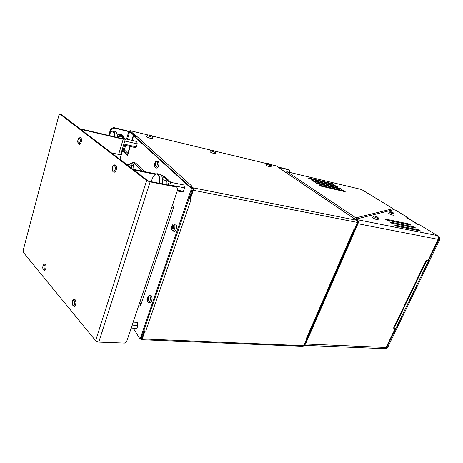 <?xml version="1.0" encoding="UTF-8"?>
<svg xmlns="http://www.w3.org/2000/svg" width="463" height="463" viewBox="0 0 463 463"><rect width="100%" height="100%" fill="white"/><g stroke="black" fill="none" stroke-linecap="round" stroke-linejoin="round"><path stroke-width="0.69" d="M129.918 131.533L114.778 127.765L113.099 127.753L111.542 128.471L110.408 129.779L108.66 135.422M110.078 130.578L110.559 131.046L112.023 128.934L114.43 128.124L129.599 131.764L127.516 139.375M117.342 135.219L119.367 134.438L121.85 134.768L123.488 136.058L124.321 138.067M123.824 137.592L122.782 135.329M288.432 169.597L289.589 170.708L289.392 172.346M122.313 149.225L124.31 149.838L128.17 153.594M134.681 135.862L129.779 131.88M135.613 137.187L137.141 136.672L192.012 186.3M191.219 186.381L190.328 186.983M190.918 187.515L191.26 187.255M143.854 330.53L144.815 331.022M192.099 186.317L191.3 186.161L191.005 187.017L192.944 188.788L193.088 189.442L189.882 198.98L190.773 199.431M190.177 199.258L189.095 198.772M189.234 198.372L189.917 198.887M284.774 171.721L276.498 165.98L270.016 164.336M306.697 338.864L306.118 339.124L353.726 229.752L354.299 229.851L357.523 222.448L357.384 220.567L354.334 218.704M191.3 186.161L193.279 187.966L193.569 189.28L190.264 199.339M306.57 339.049L303.797 345.763L302.929 346.341M140.515 338.476L141.371 339.697L142.077 339.292L144.907 331.161M141.093 338.262L141.516 338.847L141.875 338.592L144.525 330.912M303.971 345.369L304.793 344.785L357.864 223.056L357.644 221.094M132.175 140.457L133.587 135.827L190.895 188.076L191.271 189.269L140.532 337.84L140.058 338.424L139.531 338.216L133.298 328.226M140.625 338.482L141.394 337.683L140.602 337.649M191.069 190.501L191.879 190.663L192.076 189.234L191.711 188.238L190.895 188.076M271.277 165.447L270.444 165.644L267.689 164.672L266.555 163.757L268.262 163.618L268.424 164.041M270.027 164.278L268.442 163.665L268.146 163.966M268.349 163.711L267.799 163.74L268.256 164.058L269.813 164.62M269.651 164.585L270.392 164.504L271.347 165.546M269.593 164.012L269.86 164.394M269.454 164.521L269.564 164.226L268.962 164.081M269.177 163.838L268.812 163.78M270.988 166.871L269.2 166.726L266.254 165.407L265.941 165.071L266.52 163.833M149.265 134.907L149.746 135.213L148.681 134.999L149.057 135.318L151.337 136.105L151.141 135.717L150.932 135.983M148.999 135.26L149.48 135.254M150.84 135.821L151.511 135.769M151.534 135.688L150.215 135.52M150.961 135.364L149.572 134.953M150.51 135.173L150.209 135.132M152.813 136.845L152.628 137.216L151.32 137.065L147.928 135.809L147.338 135.109L149.323 134.907M152.593 138.495L150.533 138.46L147.465 137.291L146.707 136.654L147.28 135.225M212.332 150.139L212.615 150.55M212.534 150.232L211.921 150.255L213.617 151.106L214.861 151.181L213.53 150.4L212.257 150.498M214.224 150.932L214.045 151.187M213.941 150.573L214.172 150.944M213.779 151.129L213.894 150.793L213.252 150.666M213.501 150.394L213.165 150.342M215.689 152.032L215.521 152.35L214.398 152.2L211.359 151.054L210.63 150.325L212.367 150.139M215.428 153.56L213.518 153.461L210.347 152.101L210.011 151.737L210.59 150.411M154.775 164.087L156.019 164.55L154.463 164.243L154.879 164.307L154.538 165.586L154.816 166.043L155.267 165.117L155.875 164.984M154.561 164.469L154.59 164.984M154.914 165.013L154.856 165.766L154.538 165.748M155.012 165.384L155.516 164.909L155.834 165.123M155.279 165.146L155.747 165.453L156.095 164.359L155.626 164.052L156.037 164.521M155.626 164.052L155.759 162.6L155.441 163.37L154.914 163.381L155.07 163.699L155.666 163.416M155.591 162.455L155.18 163.144M154.978 163.508L155.609 163.815M154.914 163.381L154.463 164.243M156.911 161.408L157.472 163.138L157.264 165.059L156.297 167.16L155.29 167.652L154.474 166.315L154.52 163.966L155.672 161.639L156.911 161.408M156.592 161.234L158.479 161.599L159.064 163.474L158.363 166.784L157.42 167.976L156.702 168.092M147.859 298.751L147.755 298.369L147.529 298.913L148.606 298.809M147.529 298.913L147.888 299.538L147.853 298.751M148.97 299.63L147.888 299.538L147.836 300.244L147.506 300.198L147.934 300.811L148.131 299.879L148.941 299.706M147.552 299.48L147.506 300.198M147.986 300.093L148.501 299.671L148.849 299.983M148.253 299.943L148.733 300.365L149.092 299.312L148.611 298.89L149.057 299.405M148.611 298.89L149.022 297.622L148.588 297.014L148.16 297.703L148.426 297.952L148.802 297.333M148.785 297.975L148.056 298.16L148.646 298.213M148.16 297.703L148.056 298.16M147.888 297.859L147.795 297.466L147.437 298.519M149.948 296.036L150.44 297.396L150.365 299.874L149.532 301.864L148.588 302.351L147.61 301.129L147.46 298.299L148.554 295.903L149.289 295.591L149.948 296.036M149.341 295.597L151.413 295.834L152.165 298.074L151.667 301.234L150.857 302.408L150.053 302.599M171.814 227.379L172.201 228.004L172.132 228.768L171.785 228.739L172.219 229.231L172.606 228.282L173.145 228.653L173.532 227.512L171.686 227.061L172.155 227.206L172.195 227.999L172.751 228.085M171.848 227.952L171.785 228.739M172.329 228.479L173.324 228.068M172.63 228.271L173.255 228.282M173.098 227.362L173.475 227.657M173.017 227.13L173.434 225.828L172.948 225.302L172.496 226.031L172.78 226.28L173.208 225.585M173.11 226.332L172.369 226.575L172.983 226.667M172.496 226.031L172.288 226.419M172.201 226.245L171.686 227.061M174.383 224.225L174.956 225.585L174.835 228.259L173.793 230.412L172.751 230.863L171.761 229.607L171.727 226.743L172.977 224.242L173.712 223.913L174.383 224.225M173.891 223.93L175.946 224.242L176.721 226.407L176.062 229.845L175.078 231.089L174.215 231.228M356.961 218.895L355.706 217.807L353.801 218.293M285.607 172.282L287.338 171.923L355.706 217.807M285.897 172.12L287.025 171.779L361.586 189.546L393.058 208.668L393.365 209.745M287.06 171.79L361.586 189.546M417.776 224.48L408.337 218.582M304.475 345.195L305.539 343.986L357.974 223.774L358.339 222.072L358.009 220.504L356.371 219.045L356.105 219.659M417.024 223.953L417.493 224.422L419.756 224.891L437.431 235.632L438.397 236.929L438.189 239.359L427.974 260.547L426.145 260.247L425.555 261.479L426.035 261.508L425.879 260.808M393.805 327.491L395.333 328.255L385.974 347.661L385.262 348.448L384.18 348.697M394.835 326.67L394.048 326.982L425.555 261.479M438.455 237.149L438.93 238.312L438.681 239.66L386.478 347.887L385.696 348.685L384.736 348.674M385.986 348.813L387.392 347.927L439.59 239.84L439.671 237.814L438.258 236.576M146.626 180.512L149.879 181.866L176.744 187.127L177.844 189.24L126.654 341.63L124.506 343.077L98.804 342.122L96.061 341.214L23.364 252.428L23.15 250.373L58.934 115.218L60.022 114.176L146.626 180.512L95.592 340.774M176.744 187.127L176.183 186.595L149.618 181.386L147.94 180.738L61.151 114.402L60.022 114.176M120.779 154.312L118.644 154.434L123.222 139.184L125.346 139.201L121.017 134.918L119.535 134.571L123.708 138.559L123.129 138.761L79.977 128.789M122.695 138.68L123.222 139.184L80.718 129.356M169.73 185.333L170.754 182.243L164.77 176.594L161.17 175.049M161.599 175.651L163.381 176.461L169.082 181.907L168.063 185.003M115.061 164.84L116.196 165.766L116.624 168.711L115.588 171.541L114.106 172.271M80.29 137.534L81.251 138.379L81.569 141.128L80.614 143.767L79.352 144.41M74.202 299.283L74.96 299.492L75.602 300.342L76.065 302.437L75.527 305.273L74.254 306.246M44.674 264.107L45.849 265.177L46.173 267.145L45.6 269.732L44.5 270.554M138.697 306.251L140.098 305.684L141.279 303.525L173.457 208.026L174.076 204.605L173.7 201.584M144.213 171.553L135.7 163.04L133.199 162.409M130.705 163.398L132.904 163.861L133.466 164.44L133.934 169.452M129.096 164.822L130.167 163.468L131.11 163.705L131.706 168.329M131.405 163.543L132.476 162.49L133.437 162.519L141.979 171.096M113.151 130.965L115.652 131.567L116.41 132.262L117.116 134.473L117.197 137.401M117.371 137.442L117.278 134.704L116.612 132.632M114.772 136.84L114.679 133.807L114.008 131.706L112.891 130.913L111.635 131.423M109.06 135.514L110.715 132.291L111.716 131.376L112.706 131.191L113.979 132.771L114.338 136.741M117.394 136.139L120.71 136.938L121.381 138.373M157.42 173.77L160.395 174.435L161.737 175.905L162.606 179.424L162.397 183.892M162.565 183.927L162.762 179.656L161.83 176.096M159.671 183.354L159.857 178.562L158.838 175.02L157.055 173.7L154.902 174.615M151.332 181.722L152.188 178.787L153.623 176.009L155.331 174.325L156.789 174.024L158.103 174.898L158.983 176.75L159.411 180.124L159.162 183.255M162.768 179.69L166.321 180.715L166.969 182.549L166.935 184.783M374.897 216.088L376.269 217.014L376.506 216.788L376.147 216.944M376.506 216.788L376.969 216.939M377.16 216.8L376.865 216.881M378.479 218.102L376.98 216.655M375.944 216.846L376.072 216.244L375.545 216.331M376.002 216.198L375.528 216.314M375.603 216.082L374.914 215.961M375.586 216.366L375.69 216.725M376.882 216.632L376.101 216.29M378.572 218.247L377.183 218.247L373.901 216.794L373.34 216.065L374.885 215.961M378.103 219.659L376.06 219.45L373.213 218.114L372.565 217.471L373.276 216.175M390.94 211.828L391.31 211.904L390.65 211.956L391.125 212.303L392.699 212.928M392.861 212.685L392.583 212.772M392.954 212.639L393.382 212.928L392.89 212.656M392.902 212.581L392.474 212.297L392.74 212.696M392.323 212.777L392.057 212.112L391.31 211.904L391.276 212.291M392.474 212.297L392.057 212.112M391.86 212.257L391.669 212.031M391.218 211.95L391.004 212.199M394.158 213.825L392.983 213.9L389.985 212.598L389.354 211.909L390.922 211.822M393.787 215.243L391.924 215.006L388.943 213.547L388.648 213.2L389.314 211.99M112.463 167.374L112.943 166.315L114.297 165.586L115.293 167.016L115.177 169.527L114.031 171.217L112.729 170.818L112.249 168.642L112.463 167.374M114.002 172.253L115.518 171.513L116.549 168.636L116.34 166.292L115.744 165.233L114.911 164.822L113.927 165.036L112.984 165.91L112.127 168.613L112.573 171.084L113.267 171.929L114.28 172.288M77.94 139.936L78.918 138.315L79.52 138.194L80.365 139.456L80.255 141.771L79.266 143.391L78.154 143.09L77.94 139.936M79.266 144.398L80.539 143.756L81.494 141.117L81.175 138.368L80.209 137.523L78.45 138.506L77.662 141.059L78.004 143.287L79.474 144.433M72.39 301.401L72.807 300.528L73.964 300.198L74.809 301.807L74.693 304.156L73.71 305.458L72.604 304.735L72.39 301.401M74.138 306.246L75.446 305.273L75.99 302.437L75.521 300.342L74.884 299.492L74.121 299.283L72.726 300.279L72.101 302.952L72.859 305.511L74.479 306.234M42.914 266.127L43.765 264.848L44.72 265.421L45.004 266.323L44.899 268.505L44.043 269.779L43.082 269.194L42.804 268.297L42.914 266.127M44.402 270.548L45.524 269.732L46.097 267.145L45.768 265.177L44.598 264.101L43.256 265.027L42.665 267.354L43.215 269.761L44.662 270.554M152.894 136.95L151.667 135.763M151.146 135.451L150.816 135.294M215.764 152.13L214.676 151.013M375.8 216.134L375.256 216.007M394.233 213.941L393.307 212.853M110.559 131.046L109.702 133.957M128.106 153.797L127.655 155.041M288.704 169.869L278.703 167.467M278.037 167.016L288.027 169.417M137.146 136.672L136.359 136.701M354.27 218.692L284.485 171.594M266.919 163.671L214.786 151.094M211.087 150.203L151.893 135.931M147.9 134.964L129.941 130.635L136.423 136.498M129.941 130.635L129.721 131.359L135.873 136.95M145.7 331.19L191.08 199.501M354.293 229.851L306.68 339.159L306.118 339.124M191.879 190.663L141.394 337.683M119.94 159.341L122.597 150.521L123.297 150.678L127.713 155.099M133.587 135.827L134.299 135.995L191.711 188.238M122.597 150.521L127.58 155.522L130.34 146.482M154.914 165.019L155.29 165.1M148.594 298.641L147.755 298.369M173.058 227.246L172.022 226.893M339.883 188.348L341.399 189.309L316.918 183.632L315.436 182.659L339.883 188.348L339.651 188.904M336.126 185.976L337.62 186.919L313.225 181.218L311.761 180.263L336.126 185.976L335.901 186.514M343.696 190.762L345.242 191.734L320.674 186.085L319.163 185.102L343.696 190.762L343.459 191.329M332.428 183.637L333.898 184.563L309.591 178.84L308.15 177.902L332.428 183.637L332.208 184.17M355.983 217.865L393.058 208.668M391.553 223.154L389.678 221.962L413.91 226.916L415.809 228.091L391.553 223.154M413.575 227.634L413.91 226.916M386.883 220.185L385.042 219.011L409.211 224.017L411.08 225.168L386.883 220.185M408.887 224.717L409.211 224.017M394.389 224.96L418.685 229.868L420.618 231.06L396.299 226.175L394.389 224.96M418.338 230.603L418.685 229.868M407.944 218.426L406.601 217.784L408.852 218.27L395.379 210.08L393.591 209.687L356.371 219.045M408.852 218.27L408.626 218.762M395.333 328.255L393.492 328.128L394.048 326.982M418.685 224.671L408.702 218.6M394.32 209.849L393.197 209.166M119.535 134.571L118.962 136.504M118.644 154.434L111.502 152.888M133.836 169.962L155.238 174.331M155.863 173.938L132.887 169.238M170.754 182.243L169.082 181.907M170.72 182.347L183.88 184.969L184.581 187.874L169.852 184.98M184.581 187.874L183.417 191.306L177.532 190.171M183.417 191.306L181.565 191.815L177.26 190.987M125.108 138.813L136.735 141.516L137.21 143.889L124.778 141.03M137.21 143.889L136.284 146.898L123.858 144.074M136.284 146.898L134.889 147.512L123.598 144.96M133.217 322.103L137.401 322.364L137.922 325.448L132.198 325.136M137.401 322.364L133.205 322.121M137.922 325.448L136.921 328.412L131.197 328.117M376.02 216.881L376.205 216.557M115.264 128.228L114.778 127.765M123.395 149.468L124.68 145.203M126.515 139.143L128.824 131.48M125.687 145.428L124.344 149.867M133.385 135.161L131.799 140.37M129.964 146.395L127.846 153.346M357.193 220.394L193.198 187.88M142.228 338.933L303.832 345.682M357.523 222.448L193.372 190.305M141.377 338.713L141.788 338.731M357.309 222.946L357.864 223.056M304.828 344.704L304.272 344.68M357.314 219.676L437.431 235.632M438.189 239.359L357.974 223.774M305.539 343.986L386.049 347.51M439.022 237.044L438.392 236.917M438.681 239.66L439.59 239.84M387.392 347.927L386.478 347.887M149.618 181.386L150.151 181.924L98.804 342.122M80.631 128.928L81.042 129.605M163.451 176.525L162.681 178.886M133.772 165.899L131.573 165.441M141.279 303.525L139.502 303.392M135.809 163.138L133.628 162.681M173.457 208.026L171.64 207.708M289.074 170.019L288.391 169.574M354.438 218.727L284.745 171.704M306.645 338.985L354.189 229.827M141.58 339.732L303.08 346.347M140.74 338.482L139.953 338.453M271.33 165.656L270.965 166.952M152.9 137.117L152.57 138.599M215.758 152.269L215.405 153.652M155.29 167.652L156.778 168.115M148.669 302.356L150.244 302.634M172.786 230.869L174.372 231.269M417.383 224.092L408.302 218.565M304.26 345.323L384.493 348.708M394.76 326.826L426.232 261.445M385.303 348.784L386.223 348.824M120.739 154.445L125.311 139.265M139.039 306.275L138.541 306.24M126.37 164.255L131.567 165.337M142.859 298.838L146.835 299.156M116.879 133.153L116.693 132.812M162.247 177.028L162.067 176.687M376.17 216.516L376.06 216.238M378.543 218.38L378.068 219.769M394.204 214.045L393.758 215.33"/></g></svg>
